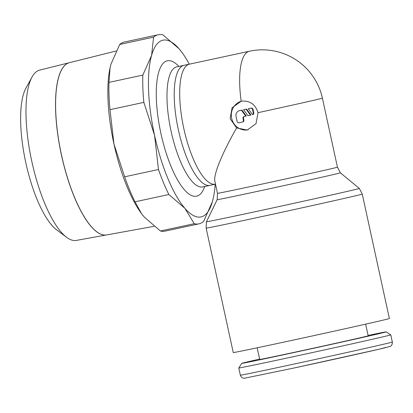 <?xml version="1.0" encoding="UTF-8"?>
<svg xmlns="http://www.w3.org/2000/svg" width="413" height="413" viewBox="0 0 413 413"><rect width="100%" height="100%" fill="white"/><g stroke="black" fill="none" stroke-linecap="round" stroke-linejoin="round"><path stroke-width="0.62" d="M362.253 194.089L389.382 318.526A79.895 0.609 167.7 0 1 385.52 319.564A79.895 0.609 167.7 0 1 299.11 338.825A79.895 0.609 167.7 0 1 233.262 352.568L206.133 228.126L206.433 221.776A78.248 0.599 167.7 0 0 259.132 210.867A78.248 0.599 167.7 0 0 355.552 189.453A78.248 0.599 167.7 0 0 359.336 188.436A78.248 0.599 167.7 0 1 359.336 188.436L362.253 194.089A79.895 0.609 167.7 0 1 358.386 195.127A79.895 0.609 167.7 0 1 259.942 216.99A79.895 0.609 167.7 0 1 206.133 228.126M258.011 112.677L256.045 123.621L247.263 130.054L236.608 127.927L230.129 118.696L232.091 107.752L241.197 101.242C249.695 100.307 255.296 104.117 258.011 112.677A61.392 0.47 167.7 0 0 319.43 98.955A61.392 0.47 167.7 0 0 322.398 98.16L337.447 167.177L340.358 172.82A63.034 0.48 167.7 0 1 337.313 173.641A63.034 0.48 167.7 0 1 259.638 190.894A63.034 0.48 167.7 0 1 217.181 199.68L206.433 221.776M236.608 127.927C221.972 153.538 213.289 174.844 214.858 181.297L217.481 193.33A61.392 0.47 167.7 0 0 258.827 184.771A61.392 0.47 167.7 0 0 334.478 167.972A61.392 0.47 167.7 0 0 337.447 167.177M368.102 335.439A73.901 0.563 167.7 0 1 386.15 331.882L390.781 334.85A77.789 0.594 167.7 0 1 390.781 334.855A77.789 0.594 167.7 0 1 387.022 335.867A77.789 0.594 167.7 0 1 302.884 354.617A77.789 0.594 167.7 0 1 238.771 367.998A77.789 0.594 167.7 0 1 238.776 367.993L241.744 363.363A73.901 0.563 167.7 0 1 245.317 362.413A73.901 0.563 167.7 0 1 259.638 359.088M386.15 331.882A73.901 0.563 167.7 0 1 382.583 332.842A73.901 0.563 167.7 0 1 302.378 350.72A73.901 0.563 167.7 0 1 241.744 363.363M365.639 324.153L368.179 335.8A55.507 0.423 167.7 0 1 365.495 336.523A55.507 0.423 167.7 0 1 305.465 349.904A55.507 0.423 167.7 0 1 259.72 359.449L257.18 347.803M178.839 66.421A69.27 21.631 77.8 0 0 160.962 133.657A69.27 21.631 77.8 0 0 204.703 186.485M199.205 223.779A96.714 30.195 77.8 0 0 203.63 221.43L212.385 201.73A90.406 28.229 -102.2 0 1 201.245 216.887A90.406 28.229 -102.2 0 1 184.941 208.379A90.406 28.229 -102.2 0 1 154.545 135.216A90.406 28.229 -102.2 0 1 151.586 55.394A90.406 28.229 -102.2 0 1 162.727 40.231A90.406 28.229 -102.2 0 1 179.03 48.739L162.954 34.878A96.714 30.195 77.8 0 0 158.241 34.744A96.714 30.195 77.8 0 0 158.003 34.8A96.714 30.195 77.8 0 0 153.579 37.149L151.586 55.394L142.836 75.094A96.714 30.195 77.8 0 0 143.843 102.378L154.545 135.216L158.484 169.506A96.714 30.195 77.8 0 0 168.871 194.518L184.941 208.379L194.249 223.701A96.714 30.195 77.8 0 0 198.968 223.836A96.714 30.195 77.8 0 0 199.205 223.779M110.039 67.918A90.406 28.229 77.8 0 0 110.013 68.031A90.406 28.229 77.8 0 0 113.931 143.961L109.997 109.672A96.714 30.195 -102.2 0 1 108.986 82.388L110.059 67.815L110.973 64.144L119.729 44.444A96.714 30.195 -102.2 0 1 124.153 42.09A96.714 30.195 -102.2 0 1 124.39 42.038L158.241 34.744M248.022 129.847A14.718 13.98 76.4 0 1 231.708 118.531A14.718 13.98 76.4 0 1 241.368 101.206M250.593 108.237A1.683 1.6 76.4 0 1 252.513 109.543L253.231 112.832A1.683 1.6 76.4 0 1 252.596 114.69L248.249 108.743L251.104 108.113A1.683 1.6 76.4 0 1 253.024 109.419L253.742 112.708L253.231 112.832M244.532 116.425A1.683 1.6 -103.6 0 0 243.52 118.35L243.882 119.992A1.683 1.6 76.4 0 1 242.679 121.974L242.24 122.078M243.371 120.116A1.683 1.6 76.4 0 1 242.168 122.098L239.044 122.769A1.683 1.595 76.4 0 1 237.124 121.463L236.045 116.533A5.044 4.796 76.4 0 1 239.659 110.591L241.409 110.214L245.756 116.161L244.217 116.492A1.683 1.6 -103.6 0 0 243.014 118.474L243.371 120.116L243.882 119.992M239.943 110.524A5.044 4.796 76.4 0 1 240.17 110.467L241.409 110.214M241.92 110.09L246.267 116.038L245.756 116.161M250.443 115.15L247.908 115.697L243.562 109.75L246.096 109.208L250.443 115.15L250.954 115.026L246.607 109.084L246.096 109.208M246.607 109.084L243.562 109.75M253.742 112.708A1.683 1.6 76.4 0 1 253.107 114.566L252.596 114.69M251.104 108.113L248.249 108.743M106.544 234.94A88.114 27.511 -102.2 0 1 106.502 234.951A88.114 27.511 -102.2 0 1 61.33 154.55A88.114 27.511 -102.2 0 1 69.394 62.683A88.114 27.511 -102.2 0 1 69.436 62.678M69.534 62.652A88.114 27.511 77.8 0 0 69.472 62.668A88.114 27.511 77.8 0 0 61.408 154.534A88.114 27.511 77.8 0 0 106.58 234.935L154.07 226.329M39.731 70.102A87.107 27.196 77.8 0 0 39.674 70.117A87.107 27.196 77.8 0 0 32.018 77.035A87.107 27.196 77.8 0 0 31.703 160.936A87.107 27.196 77.8 0 0 66.534 237.258A87.107 27.196 77.8 0 0 76.359 240.412L106.502 234.951M32.018 77.035L25.983 88.036A77.03 24.052 77.8 0 0 25.699 162.226A77.03 24.052 77.8 0 0 56.504 229.721L66.534 237.258M215.173 184.213A90.406 28.229 -102.2 0 1 213.345 197.837A90.406 28.229 -102.2 0 1 212.385 201.73L213.325 197.951M181.937 52.374L179.03 48.739A90.406 28.229 -102.2 0 1 182.045 52.518A90.406 28.229 -102.2 0 1 189.314 64.18M198.968 223.836L165.123 231.125A96.714 30.195 -102.2 0 1 160.404 230.996L144.333 217.13L141.514 213.619L135.025 201.807A96.714 30.195 -102.2 0 1 124.633 176.8L113.931 143.961A90.406 28.229 77.8 0 0 141.313 213.351A90.406 28.229 77.8 0 0 141.422 213.495M119.729 44.444L153.579 37.149M194.249 223.701L160.404 230.996M135.025 201.807L168.871 194.518M158.484 169.506L124.633 176.8M109.997 109.672L143.843 102.378M142.836 75.094L108.986 82.388M292.734 364.343A77.789 0.594 167.7 0 1 240.34 375.19C241.729 378.829 244.852 378.287 244.367 378.256L294.732 367.859L379.31 349.166L390.264 346.373C389.686 346.636 392.51 345.98 392.35 342.047A77.789 0.594 167.7 0 1 388.592 343.053A77.789 0.594 167.7 0 1 292.734 364.343M176.413 66.88L176.836 66.854A61.408 19.174 77.8 0 0 176.681 66.891A61.408 19.174 77.8 0 0 171.127 131.406A61.408 19.174 77.8 0 0 202.695 186.919L209.938 185.354A61.408 19.174 77.8 0 0 209.954 185.354L215.41 184.162A61.392 19.168 77.8 0 0 215.416 184.157M189.552 64.129L184.09 65.29A61.408 19.174 77.8 0 0 184.074 65.295A61.408 19.174 77.8 0 0 183.924 65.326A61.408 19.174 77.8 0 0 178.313 129.605A61.408 19.174 77.8 0 0 209.938 185.354M189.562 64.129A61.392 19.168 77.8 0 0 189.546 64.134A61.392 19.168 77.8 0 0 189.397 64.17A61.392 19.168 77.8 0 0 183.785 128.428A61.392 19.168 77.8 0 0 215.4 184.162L215.478 184.146M189.546 64.134L249.488 51.222A61.392 19.168 77.8 0 0 249.338 51.253A61.392 19.168 77.8 0 0 241.187 101.242M253.024 109.419L252.513 109.543M240.17 110.467L239.659 110.591M243.52 118.35L243.014 118.474M385.804 347.632A73.901 0.563 167.7 0 1 294.743 367.854M217.181 199.68L217.481 193.33M238.771 367.998L240.34 375.19M242.715 121.964L242.204 122.088M240.056 110.493L239.545 110.617M322.398 98.16A61.392 61.392 0 0 0 249.488 51.222M69.472 62.668L116.177 50.985M39.674 70.117L69.394 62.683M141.313 213.351L141.514 213.619M182.045 52.518L181.849 52.25M176.836 66.854L184.074 65.295M202.695 186.919L202.303 187.063M390.781 334.855L392.35 342.047M340.358 172.82L359.331 188.436"/></g></svg>
